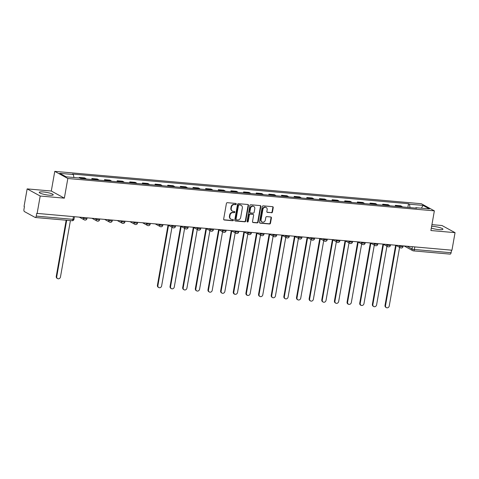 <?xml version="1.0" encoding="UTF-8"?>
<svg xmlns="http://www.w3.org/2000/svg" width="479" height="479" viewBox="0 0 479 479"><rect width="100%" height="100%" fill="white"/><g stroke="black" fill="none" stroke-linecap="round" stroke-linejoin="round"><path stroke-width="0.72" d="M236.261 204.084A0.623 0.551 118.6 0 0 235.812 203.431L227.357 202.683A0.892 0.784 118.6 0 0 226.411 203.479L223.663 219.065A0.892 0.784 118.6 0 0 224.304 219.999L232.758 220.747A0.623 0.551 118.6 0 0 232.974 219.532L231.878 219.436A2.856 2.509 118.6 0 1 230.998 219.172A2.856 2.509 118.6 0 1 229.824 216.442L230.052 215.143A2.856 2.509 118.6 0 1 233.087 212.598L234.177 212.694A0.623 0.551 118.6 0 0 234.393 211.484L233.297 211.383A2.856 2.509 118.6 0 1 232.417 211.119A2.856 2.509 118.6 0 1 231.243 208.389L231.471 207.09A2.856 2.509 118.6 0 1 234.506 204.545L235.596 204.641A0.623 0.551 118.6 0 0 236.261 204.084M232.417 211.119L232.04 210.916A2.856 2.509 118.6 0 1 230.86 208.185L231.088 206.886A2.856 2.509 118.6 0 1 234.123 204.341L235.219 204.437A0.623 0.551 118.6 0 0 235.788 203.431M223.861 219.783A0.892 0.784 118.6 0 0 223.927 219.789L232.381 220.538A0.623 0.551 118.6 0 0 232.95 219.532M230.998 219.172L230.621 218.963A2.856 2.509 118.6 0 1 229.441 216.233L229.669 214.933A2.856 2.509 118.6 0 1 232.704 212.389L233.8 212.484A0.623 0.551 118.6 0 0 234.369 211.478M431.322 228.106A7.089 1.209 10 0 0 438.926 229.603A7.089 1.209 10 0 0 442.937 229.213A7.089 1.209 10 0 0 432.992 226.357A7.089 1.209 10 0 0 431.645 226.274M43.266 191.947A7.089 1.209 10 0 0 39.254 192.336A7.089 1.209 10 0 0 49.205 195.192A7.089 1.209 10 0 0 53.217 194.803A7.089 1.209 10 0 0 43.266 191.947M271.515 212.784A0.892 0.784 118.6 0 0 272.461 211.987L273.234 207.617A0.892 0.784 118.6 0 0 272.593 206.677L263.205 205.85A0.892 0.784 118.6 0 0 262.252 206.647L259.504 222.226A0.892 0.784 118.6 0 0 260.151 223.16L269.539 223.992A0.892 0.784 118.6 0 0 270.485 223.196L271.419 217.915A0.892 0.784 118.6 0 0 270.773 216.981L266.755 216.628A0.892 0.784 118.6 0 0 265.809 217.418L265.348 220.041A2.389 2.096 118.6 0 1 261.091 219.663L262.899 209.407A2.389 2.096 118.6 0 1 267.156 209.784L266.851 211.49A0.892 0.784 118.6 0 0 267.498 212.425L271.132 212.574A0.892 0.784 118.6 0 0 272.084 211.778L272.85 207.407A0.892 0.784 118.6 0 0 272.659 206.689M64.354 198.156L51.301 191.025L27.147 188.894L40.2 196.025L64.354 198.156L67.826 178.493L434.363 210.856L430.896 230.525L455.05 232.656L451.954 250.206L36.727 213.365L36.242 216.101L72.964 219.34A1.82 0.311 10 0 0 73.994 219.244L74.413 216.867M40.2 196.025L37.105 213.574M248.487 205.431A0.892 0.784 118.6 0 0 247.847 204.497L238.458 203.665A0.892 0.784 118.6 0 0 237.512 204.461L234.764 220.041A0.892 0.784 118.6 0 0 235.405 220.981L244.793 221.807A0.892 0.784 118.6 0 0 245.745 221.011L248.487 205.431L248.11 205.222A0.892 0.784 118.6 0 0 247.912 204.503M250.828 204.761L260.217 205.587A0.892 0.784 118.6 0 1 260.863 206.521L258.115 222.106A0.892 0.784 118.6 0 1 257.163 222.897L253.146 222.543A0.892 0.784 118.6 0 1 252.505 221.609L253.619 215.293A0.892 0.784 118.6 0 0 252.978 214.352L250.313 214.119A0.892 0.784 118.6 0 0 249.361 214.915L248.2 221.49A0.623 0.551 118.6 0 1 247.086 221.394L249.882 205.551A0.892 0.784 118.6 0 1 250.828 204.761M27.147 188.894L24.052 206.443L24.435 206.653L23.95 209.389A1.82 0.808 -85 0 0 24.399 211.568L35.171 217.448A1.82 0.808 -85 0 0 35.32 217.496A1.82 0.808 -85 0 0 36.242 216.101M51.301 191.025L54.768 171.362L421.31 203.725L434.363 210.856M455.05 232.656L441.997 225.525L431.932 224.639M451.547 250.17L451.092 252.732A1.82 0.808 95 0 1 450.17 254.127L413.455 250.882A1.82 0.808 -85 0 0 414.377 249.487L451.092 252.732M86.268 179.002A4.179 1.862 -85 0 0 85.765 178.523L80.418 178.05A4.179 1.862 95 0 1 80.915 178.535M80.418 178.05L79.257 177.416L79.161 177.966M85.765 178.523L84.603 177.889L79.257 177.416M91.734 179.487L91.902 178.529L93.064 179.164A4.179 1.862 95 0 1 93.561 179.649M98.908 180.122A4.179 1.862 -85 0 0 98.411 179.637L97.249 179.002L91.902 178.529M104.38 180.607L104.548 179.649L105.709 180.284A4.179 1.862 95 0 1 106.206 180.763M111.553 181.236A4.179 1.862 -85 0 0 111.056 180.757L109.895 180.122L104.548 179.649M117.02 181.721L117.193 180.763L118.349 181.397A4.179 1.862 95 0 1 118.852 181.882M124.199 182.355A4.179 1.862 -85 0 0 123.702 181.87L122.54 181.236L117.193 180.763M129.665 182.834L129.833 181.882L130.995 182.517A4.179 1.862 95 0 1 131.497 182.996M136.844 183.469A4.179 1.862 -85 0 0 136.347 182.99L135.186 182.355L129.833 181.882M142.311 183.954L142.479 182.996L143.64 183.631A4.179 1.862 95 0 1 144.137 184.116M149.49 184.589A4.179 1.862 -85 0 0 148.993 184.104L147.831 183.469L142.479 182.996M154.957 185.068L155.124 184.116L156.286 184.75A4.179 1.862 95 0 1 156.783 185.229M162.136 185.702A4.179 1.862 -85 0 0 161.639 185.223L160.477 184.589L155.124 184.116M167.602 186.187L167.77 185.229L168.931 185.864A4.179 1.862 95 0 1 169.428 186.349M174.781 186.822A4.179 1.862 -85 0 0 174.278 186.337L173.123 185.702L167.77 185.229M180.248 187.301L180.415 186.349L181.577 186.984A4.179 1.862 95 0 1 182.074 187.463M187.427 187.936A4.179 1.862 -85 0 0 186.924 187.457L185.762 186.822L180.415 186.349M192.893 188.421L193.061 187.463L194.223 188.097A4.179 1.862 95 0 1 194.719 188.582M200.066 189.055A4.179 1.862 -85 0 0 199.569 188.57L198.408 187.936L193.061 187.463M205.539 189.534L205.707 188.582L206.868 189.217A4.179 1.862 95 0 1 207.365 189.696M212.712 190.169A4.179 1.862 -85 0 0 212.215 189.69L211.053 189.055L205.707 188.582M218.179 190.654L218.352 189.696L219.508 190.331A4.179 1.862 95 0 1 220.011 190.816M225.358 191.289A4.179 1.862 -85 0 0 224.861 190.804L223.699 190.169L218.352 189.696M230.824 191.768L230.992 190.816L232.153 191.45A4.179 1.862 95 0 1 232.656 191.929M238.003 192.402A4.179 1.862 -85 0 0 237.506 191.923L236.345 191.289L230.992 190.816M243.47 192.887L243.637 191.929L244.799 192.564A4.179 1.862 95 0 1 245.302 193.049M250.649 193.522A4.179 1.862 -85 0 0 250.152 193.037L248.99 192.402L243.637 191.929M256.115 194.001L256.283 193.049L257.445 193.684A4.179 1.862 95 0 1 257.942 194.163M263.294 194.636A4.179 1.862 -85 0 0 262.797 194.151L261.636 193.522L256.283 193.049M268.761 195.121L268.929 194.163L270.09 194.797A4.179 1.862 95 0 1 270.587 195.282M275.94 195.755A4.179 1.862 -85 0 0 275.437 195.27L274.281 194.636L268.929 194.163M281.407 196.234L281.574 195.282L282.736 195.917A4.179 1.862 95 0 1 283.233 196.396M288.586 196.869A4.179 1.862 -85 0 0 288.083 196.384L286.921 195.755L281.574 195.282M294.052 197.354L294.22 196.396L295.381 197.031A4.179 1.862 95 0 1 295.878 197.516M301.231 197.989A4.179 1.862 -85 0 0 300.728 197.504L299.567 196.869L294.22 196.396M306.698 198.468L306.865 197.516L308.027 198.144A4.179 1.862 95 0 1 308.524 198.629M313.871 199.102A4.179 1.862 -85 0 0 313.374 198.617L312.212 197.983L306.865 197.516M319.337 199.587L319.511 198.629L320.673 199.264A4.179 1.862 95 0 1 321.169 199.749M326.516 200.222A4.179 1.862 -85 0 0 326.019 199.737L324.858 199.102L319.511 198.629M331.983 200.701L332.157 199.749L333.312 200.378A4.179 1.862 95 0 1 333.815 200.863M339.162 201.336A4.179 1.862 -85 0 0 338.665 200.851L337.503 200.216L332.157 199.749M344.629 201.821L344.796 200.863L345.958 201.497A4.179 1.862 95 0 1 346.461 201.982M351.808 202.449A4.179 1.862 -85 0 0 351.311 201.97L350.149 201.336L344.796 200.863M357.274 202.934L357.442 201.982L358.603 202.611A4.179 1.862 95 0 1 359.1 203.096M364.453 203.569A4.179 1.862 -85 0 0 363.956 203.084L362.795 202.449L357.442 201.982M369.92 204.054L370.087 203.096L371.249 203.731A4.179 1.862 95 0 1 371.746 204.216M377.099 204.683A4.179 1.862 -85 0 0 376.602 204.204L375.44 203.569L370.087 203.096M382.565 205.168L382.733 204.21L383.895 204.844A4.179 1.862 95 0 1 384.392 205.329M389.744 205.802A4.179 1.862 -85 0 0 389.241 205.317L388.086 204.683L382.733 204.21M395.211 206.287L395.379 205.329L396.54 205.964A4.179 1.862 95 0 1 397.037 206.443M402.39 206.916A4.179 1.862 -85 0 0 401.887 206.437L400.725 205.802L395.379 205.329M410.102 207.599L409.401 204.198L423.017 205.401L429.412 208.898L415.796 207.694L416.688 208.179L80.628 178.505L79.73 178.02L66.114 176.817L59.719 173.326L73.335 174.524L73.952 177.505M409.401 204.198L408.503 203.713L72.443 174.039L73.335 174.524M67.826 178.493L54.768 171.362M407.857 207.401L408.503 203.713M415.796 207.694L415.491 208.078M421.412 208.191L423.017 205.401M234.955 220.759A0.892 0.784 118.6 0 0 235.027 220.771L244.416 221.597A0.892 0.784 118.6 0 0 245.362 220.801L248.11 205.222M239.117 204.952A0.623 0.551 118.6 0 0 238.458 205.509L236.045 219.19A0.623 0.551 118.6 0 0 236.494 219.843L237.65 219.945A2.856 2.509 118.6 0 0 240.68 217.4L242.332 208.054A2.856 2.509 118.6 0 0 241.153 205.323A2.856 2.509 118.6 0 0 240.272 205.054L238.74 204.749A0.623 0.551 118.6 0 0 238.075 205.305L238.458 205.509M236.303 219.783L235.919 219.58A0.623 0.551 118.6 0 1 235.662 218.981L238.075 205.305M241.153 205.323L240.775 205.114A2.856 2.509 118.6 0 0 239.895 204.85L240.272 205.054M238.74 204.749L239.895 204.85M252.696 222.328A0.892 0.784 118.6 0 0 252.768 222.334L256.786 222.693A0.892 0.784 118.6 0 0 257.732 221.897L260.48 206.317A0.892 0.784 118.6 0 0 260.289 205.599M253.253 214.436L252.87 214.227A0.892 0.784 118.6 0 0 252.595 214.143L249.93 213.909A0.892 0.784 118.6 0 0 248.984 214.706L247.823 221.286L248.2 221.49M247.182 221.843A0.623 0.551 118.6 0 0 247.823 221.286M254.774 208.73A2.389 2.096 118.6 0 0 250.517 208.359L249.882 211.969A0.892 0.784 118.6 0 0 250.523 212.904L253.187 213.143A0.892 0.784 118.6 0 0 254.139 212.347L254.774 208.73M253.792 206.449L253.409 206.239A2.389 2.096 118.6 0 0 250.14 208.149L250.517 208.359M250.248 212.826L249.87 212.616A0.892 0.784 118.6 0 1 249.499 211.76L250.14 208.149M267.048 212.209A0.892 0.784 118.6 0 0 267.114 212.221L271.132 212.574M266.168 207.497L265.791 207.293A2.389 2.096 118.6 0 0 262.516 209.197L262.899 209.407M262.073 221.945L261.696 221.735A2.389 2.096 118.6 0 1 260.708 219.454L262.516 209.197M259.702 222.945A0.892 0.784 118.6 0 0 259.768 222.957L269.156 223.783A0.892 0.784 118.6 0 0 270.108 222.986L271.036 217.706A0.892 0.784 118.6 0 0 270.845 216.987M66.689 220.268L56.75 276.611A2.09 1.838 118.6 0 0 60.48 276.94L70.413 220.591M57.612 278.61L57.121 278.341A2.09 1.838 -61.4 0 1 56.259 276.341L66.156 220.22M168.524 225.358L157.908 285.544A2.09 1.838 118.6 0 0 161.639 285.873L171.979 227.244M158.771 287.544L158.28 287.268A2.09 1.838 -61.4 0 1 157.417 285.268L168.021 225.136M181.17 226.471L170.554 286.658A2.09 1.838 118.6 0 0 174.284 286.987L184.625 228.357M171.416 288.657L170.925 288.388A2.09 1.838 -61.4 0 1 170.063 286.388L180.667 226.25M193.815 227.591L183.2 287.777A2.09 1.838 118.6 0 0 186.93 288.107L197.27 229.477M184.062 289.771L183.571 289.502A2.09 1.838 -61.4 0 1 182.709 287.502L193.312 227.369M206.461 228.705L195.845 288.891A2.09 1.838 118.6 0 0 199.575 289.22L209.91 230.591M196.707 290.891L196.21 290.621A2.09 1.838 -61.4 0 1 195.348 288.621L205.952 228.483M219.101 229.824L208.491 290.011A2.09 1.838 118.6 0 0 212.221 290.34L222.555 231.71M209.353 292.004L208.856 291.735A2.09 1.838 -61.4 0 1 207.994 289.735L218.598 229.603M231.746 230.938L221.136 291.124A2.09 1.838 118.6 0 0 224.867 291.454L235.201 232.824M221.999 293.124L221.502 292.855A2.09 1.838 -61.4 0 1 220.639 290.855L231.243 230.716M244.392 232.058L233.782 292.238A2.09 1.838 118.6 0 0 237.506 292.567L247.847 233.944M234.644 294.238L234.147 293.968A2.09 1.838 -61.4 0 1 233.285 291.968L243.889 231.836M257.037 233.171L246.428 293.358A2.09 1.838 118.6 0 0 250.152 293.687L260.492 235.057M247.29 295.357L246.793 295.088A2.09 1.838 -61.4 0 1 245.931 293.088L256.534 232.95M269.683 234.285L259.067 294.471A2.09 1.838 118.6 0 0 262.797 294.801L273.138 236.177M259.935 296.471L259.438 296.202A2.09 1.838 -61.4 0 1 258.576 294.202L269.18 234.069M282.329 235.405L271.713 295.591A2.09 1.838 118.6 0 0 275.443 295.92L285.783 237.291M272.575 297.591L272.084 297.321A2.09 1.838 -61.4 0 1 271.222 295.321L281.826 235.183M294.974 236.518L284.358 296.705A2.09 1.838 118.6 0 0 288.089 297.034L298.429 238.41M285.221 298.704L284.73 298.435A2.09 1.838 -61.4 0 1 283.867 296.435L294.471 236.303M307.62 237.638L297.004 297.824A2.09 1.838 118.6 0 0 300.734 298.154L311.069 239.524M297.866 299.824L297.375 299.555A2.09 1.838 -61.4 0 1 296.507 297.555L307.111 237.416M320.259 238.752L309.65 298.938A2.09 1.838 118.6 0 0 313.38 299.267L323.714 240.638M310.512 300.938L310.015 300.668A2.09 1.838 -61.4 0 1 309.153 298.668L319.756 238.53M332.905 239.871L322.295 300.058A2.09 1.838 118.6 0 0 326.025 300.387L336.36 241.757M323.157 302.057L322.66 301.788A2.09 1.838 -61.4 0 1 321.798 299.788L332.402 239.65M345.551 240.985L334.941 301.171A2.09 1.838 118.6 0 0 338.671 301.501L349.005 242.871M335.803 303.171L335.306 302.902A2.09 1.838 -61.4 0 1 334.444 300.902L345.048 240.763M358.196 242.105L347.586 302.291A2.09 1.838 118.6 0 0 351.311 302.62L361.651 243.991M348.449 304.291L347.952 304.021A2.09 1.838 -61.4 0 1 347.089 302.021L357.693 241.883M370.842 243.218L360.232 303.405A2.09 1.838 118.6 0 0 363.956 303.734L374.297 245.104M361.094 305.404L360.597 305.135A2.09 1.838 -61.4 0 1 359.735 303.135L370.339 242.997M383.487 244.338L372.872 304.524A2.09 1.838 118.6 0 0 376.602 304.854L386.942 246.224M373.734 306.524L373.243 306.249A2.09 1.838 -61.4 0 1 372.381 304.255L382.984 244.116M396.133 245.452L385.517 305.638A2.09 1.838 118.6 0 0 389.247 305.967L399.588 247.338M386.379 307.638L385.888 307.368A2.09 1.838 -61.4 0 1 385.026 305.368L395.63 245.23M407.072 246.242L411.994 248.93A1.82 0.311 10 0 0 414.377 249.487L414.826 246.924M412.383 246.709L411.994 248.93A1.82 1.599 -61.4 0 0 412.742 250.667A1.82 1.82 0 0 0 413.455 250.882A1.82 0.808 -85 0 1 413.299 250.84A1.82 1.599 -61.4 0 1 412.742 250.667L404.168 245.984M389.241 205.317L383.895 204.844M376.602 204.204L371.249 203.731M363.956 203.084L358.603 202.611M351.311 201.97L345.958 201.497M338.665 200.851L333.312 200.378M326.019 199.737L320.673 199.264M313.374 198.617L308.027 198.144M300.728 197.504L295.381 197.031M288.083 196.384L282.736 195.917M275.437 195.27L270.09 194.797M262.797 194.151L257.445 193.684M250.152 193.037L244.799 192.564M237.506 191.923L232.153 191.45M224.861 190.804L219.508 190.331M212.215 189.69L206.868 189.217M199.569 188.57L194.223 188.097M186.924 187.457L181.577 186.984M174.278 186.337L168.931 185.864M161.639 185.223L156.286 184.75M148.993 184.104L143.64 183.631M136.347 182.99L130.995 182.517M123.702 181.87L118.349 181.397M111.056 180.757L105.709 180.284M98.411 179.637L93.064 179.164M401.887 206.437L396.54 205.964M398.648 245.499L399.66 246.05A1.82 0.311 10 0 0 401.641 246.565A1.82 0.311 10 0 0 403.067 246.511L403.174 245.901M399.737 245.595L399.66 246.05A1.82 1.599 -61.4 0 0 400.408 247.787A1.82 1.82 0 0 0 403.067 246.511M386.002 244.38L387.014 244.937A1.82 0.311 10 0 0 388.996 245.446A1.82 0.311 10 0 0 390.427 245.392L390.535 244.781M387.092 244.476L387.014 244.937A1.82 1.599 -61.4 0 0 387.762 246.673A1.82 1.82 0 0 0 390.427 245.392M373.357 243.266L374.368 243.817A1.82 0.311 10 0 0 376.35 244.332A1.82 0.311 10 0 0 377.781 244.278L377.889 243.667M374.446 243.362L374.368 243.817A1.82 1.599 -61.4 0 0 375.117 245.553A1.82 1.82 0 0 0 377.781 244.278M360.711 242.146L361.723 242.703A1.82 0.311 10 0 0 363.711 243.212A1.82 0.311 10 0 0 365.136 243.158L365.243 242.548M361.801 242.248L361.723 242.703A1.82 1.599 -61.4 0 0 362.471 244.44A1.82 1.82 0 0 0 365.136 243.158M348.071 241.033L349.077 241.584A1.82 0.311 10 0 0 351.065 242.099A1.82 0.311 10 0 0 352.49 242.045L352.598 241.434M349.161 241.129L349.077 241.584A1.82 1.599 -61.4 0 0 349.826 243.32A1.82 1.82 0 0 0 352.49 242.045M335.426 239.913L336.432 240.47A1.82 0.311 10 0 0 338.419 240.979A1.82 0.311 10 0 0 339.845 240.925L339.952 240.314M336.515 240.015L336.432 240.47A1.82 1.599 -61.4 0 0 337.186 242.206A1.82 1.82 0 0 0 339.845 240.925M322.78 238.799L323.786 239.35A1.82 0.311 10 0 0 325.774 239.865A1.82 0.311 10 0 0 327.199 239.811L327.307 239.201M323.87 238.895L323.786 239.35A1.82 1.599 -61.4 0 0 324.54 241.087A1.82 1.82 0 0 0 327.199 239.811M310.135 237.686L311.146 238.237A1.82 0.311 10 0 0 313.128 238.752A1.82 0.311 10 0 0 314.553 238.692L314.661 238.081M311.224 237.782L311.146 238.237A1.82 1.599 -61.4 0 0 311.895 239.973A1.82 1.82 0 0 0 314.553 238.692M297.489 236.566L298.501 237.117A1.82 0.311 10 0 0 300.483 237.632A1.82 0.311 10 0 0 301.908 237.578L302.015 236.967M298.579 236.662L298.501 237.117A1.82 1.599 -61.4 0 0 299.249 238.859A1.82 1.82 0 0 0 301.908 237.578M284.843 235.452L285.855 236.003A1.82 0.311 10 0 0 287.837 236.518A1.82 0.311 10 0 0 289.268 236.458L289.376 235.848M285.933 235.548L285.855 236.003A1.82 1.599 -61.4 0 0 286.604 237.74A1.82 1.82 0 0 0 289.268 236.458M272.198 234.333L273.21 234.884A1.82 0.311 10 0 0 275.191 235.399A1.82 0.311 10 0 0 276.623 235.345L276.73 234.734M273.287 234.429L273.21 234.884A1.82 1.599 -61.4 0 0 273.958 236.626A1.82 1.82 0 0 0 276.623 235.345M259.552 233.219L260.564 233.77A1.82 0.311 10 0 0 262.552 234.285A1.82 0.311 10 0 0 263.977 234.225L264.085 233.614M260.642 233.315L260.564 233.77A1.82 1.599 -61.4 0 0 261.312 235.506A1.82 1.82 0 0 0 263.977 234.225M246.913 232.099L247.918 232.65A1.82 0.311 10 0 0 249.906 233.165A1.82 0.311 10 0 0 251.331 233.111L251.439 232.501M248.002 232.195L247.918 232.65A1.82 1.599 -61.4 0 0 248.667 234.393A1.82 1.82 0 0 0 251.331 233.111M234.267 230.986L235.273 231.537A1.82 0.311 10 0 0 237.261 232.052A1.82 0.311 10 0 0 238.686 231.992L238.793 231.381M235.357 231.082L235.273 231.537A1.82 1.599 -61.4 0 0 236.027 233.273A1.82 1.82 0 0 0 238.686 231.992M221.621 229.866L222.627 230.417A1.82 0.311 10 0 0 224.615 230.932A1.82 0.311 10 0 0 226.04 230.878L226.148 230.267M222.711 229.962L222.627 230.417A1.82 1.599 -61.4 0 0 223.382 232.159A1.82 1.82 0 0 0 226.04 230.878M208.976 228.752L209.988 229.303A1.82 0.311 10 0 0 211.969 229.818A1.82 0.311 10 0 0 213.394 229.758L213.502 229.148M210.065 228.848L209.988 229.303A1.82 1.599 -61.4 0 0 210.736 231.04A1.82 1.82 0 0 0 213.394 229.758M196.33 227.633L197.342 228.184A1.82 0.311 10 0 0 199.324 228.699A1.82 0.311 10 0 0 200.749 228.645L200.857 228.034M197.42 227.729L197.342 228.184A1.82 1.599 -61.4 0 0 198.09 229.926A1.82 1.82 0 0 0 200.749 228.645M183.685 226.519L184.696 227.07A1.82 0.311 10 0 0 186.678 227.585A1.82 0.311 10 0 0 188.109 227.525L188.211 226.92M184.774 226.615L184.696 227.07A1.82 1.599 -61.4 0 0 185.445 228.806A1.82 1.82 0 0 0 188.109 227.525M171.039 225.399L172.051 225.95A1.82 0.311 10 0 0 174.033 226.465A1.82 0.311 10 0 0 175.464 226.411L175.571 225.801M172.129 225.495L172.051 225.95A1.82 1.599 -61.4 0 0 172.799 227.693A1.82 1.82 0 0 0 175.464 226.411M158.393 224.286L159.405 224.837A1.82 0.311 10 0 0 161.387 225.352A1.82 0.311 10 0 0 162.818 225.298L162.926 224.687M159.483 224.382L159.405 224.837A1.82 1.599 -61.4 0 0 160.154 226.573A1.82 1.82 0 0 0 162.818 225.298M145.748 223.166L146.76 223.717A1.82 0.311 10 0 0 148.747 224.232A1.82 0.311 10 0 0 150.172 224.178L150.28 223.567M146.843 223.262L146.76 223.717A1.82 1.599 -61.4 0 0 147.508 225.459A1.82 1.82 0 0 0 150.172 224.178M133.108 222.052L134.114 222.603A1.82 0.311 10 0 0 136.102 223.118A1.82 0.311 10 0 0 137.527 223.064L137.635 222.454M134.198 222.148L134.114 222.603A1.82 1.599 -61.4 0 0 134.862 224.34A1.82 1.82 0 0 0 137.527 223.064M120.463 220.933L121.468 221.484A1.82 0.311 10 0 0 123.456 221.999A1.82 0.311 10 0 0 124.881 221.945L124.989 221.334M121.552 221.029L121.468 221.484A1.82 1.599 -61.4 0 0 122.223 223.226A1.82 1.82 0 0 0 124.881 221.945M107.817 219.819L108.829 220.37A1.82 0.311 10 0 0 110.811 220.885A1.82 0.311 10 0 0 112.236 220.831L112.343 220.22M108.907 219.915L108.829 220.37A1.82 1.599 -61.4 0 0 109.577 222.106A1.82 1.82 0 0 0 112.236 220.831M95.171 218.699L96.183 219.256A1.82 0.311 10 0 0 98.165 219.765A1.82 0.311 10 0 0 99.59 219.711L99.698 219.101M96.261 218.795L96.183 219.256A1.82 1.599 -61.4 0 0 96.932 220.993A1.82 1.82 0 0 0 99.59 219.711M82.526 217.586L83.538 218.137A1.82 0.311 10 0 0 85.519 218.652A1.82 0.311 10 0 0 86.944 218.598L87.052 217.987M83.615 217.682L83.538 218.137A1.82 1.599 -61.4 0 0 84.286 219.873A1.82 1.82 0 0 0 86.944 218.598M84.849 220.047A1.82 1.599 -61.4 0 1 84.286 219.873L79.622 217.328M97.488 221.16A1.82 1.599 -61.4 0 1 96.932 220.993L92.267 218.448M110.134 222.274A1.82 1.599 -61.4 0 1 109.577 222.106L104.913 219.562M122.78 223.394A1.82 1.599 -61.4 0 1 122.223 223.226L117.559 220.681M135.425 224.507A1.82 1.599 -61.4 0 1 134.862 224.34L130.204 221.795M148.071 225.627A1.82 1.599 -61.4 0 1 147.508 225.459L142.85 222.915M160.716 226.741A1.82 1.599 -61.4 0 1 160.154 226.573L155.495 224.028M173.362 227.86A1.82 1.599 -61.4 0 1 172.799 227.693L168.135 225.142M186.008 228.974A1.82 1.599 -61.4 0 1 185.445 228.806L180.781 226.262M198.647 230.094A1.82 1.599 -61.4 0 1 198.09 229.926L193.426 227.375M211.293 231.207A1.82 1.599 -61.4 0 1 210.736 231.04L206.072 228.495M223.938 232.327A1.82 1.599 -61.4 0 1 223.382 232.159L218.717 229.609M236.584 233.441A1.82 1.599 -61.4 0 1 236.027 233.273L231.363 230.728M249.23 234.56A1.82 1.599 -61.4 0 1 248.667 234.393L244.009 231.842M261.875 235.674A1.82 1.599 -61.4 0 1 261.312 235.506L256.654 232.962M274.521 236.794A1.82 1.599 -61.4 0 1 273.958 236.626L269.294 234.075M287.166 237.907A1.82 1.599 -61.4 0 1 286.604 237.74L281.939 235.195M299.806 239.027A1.82 1.599 -61.4 0 1 299.249 238.859L294.585 236.309M312.452 240.141A1.82 1.599 -61.4 0 1 311.895 239.973L307.231 237.428M325.097 241.26A1.82 1.599 -61.4 0 1 324.54 241.087L319.876 238.542M337.743 242.374A1.82 1.599 -61.4 0 1 337.186 242.206L332.522 239.662M350.389 243.494A1.82 1.599 -61.4 0 1 349.826 243.32L345.167 240.775M363.034 244.607A1.82 1.599 -61.4 0 1 362.471 244.44L357.813 241.895M375.68 245.727A1.82 1.599 -61.4 0 1 375.117 245.553L370.459 243.009M388.325 246.841A1.82 1.599 -61.4 0 1 387.762 246.673L383.098 244.128M400.971 247.954A1.82 1.599 -61.4 0 1 400.408 247.787L395.744 245.242M73.413 216.783L72.964 219.34A1.82 0.808 -85 0 1 72.042 220.735A1.82 1.82 0 0 0 73.994 219.244M71.892 220.693A1.82 0.808 -85 0 0 72.042 220.735L35.32 217.496M234.123 204.341L234.506 204.545M231.088 206.886L231.471 207.09M230.86 208.185L231.243 208.389M233.8 212.484L234.177 212.694M232.704 212.389L233.087 212.598M229.669 214.933L230.052 215.143M229.441 216.233L229.824 216.442M232.381 220.538L232.758 220.747M223.927 219.789L224.304 219.999M235.219 204.437L235.596 204.641M245.362 220.801L245.745 221.011M244.416 221.597L244.793 221.807M235.027 220.771L235.405 220.981M235.662 218.981L236.045 219.19M260.48 206.317L260.863 206.521M257.732 221.897L258.115 222.106M256.786 222.693L257.163 222.897M252.768 222.334L253.146 222.543M252.595 214.143L252.978 214.352M249.93 213.909L250.313 214.119M248.984 214.706L249.361 214.915M249.499 211.76L249.882 211.969M267.114 212.221L267.498 212.425M260.708 219.454L261.091 219.663M271.036 217.706L271.419 217.915M270.108 222.986L270.485 223.196M269.156 223.783L269.539 223.992M259.768 222.957L260.151 223.16M272.85 207.407L273.234 207.617M272.084 211.778L272.461 211.987M56.259 276.341L56.75 276.611M157.417 285.268L157.908 285.544M170.063 286.388L170.554 286.658M182.709 287.502L183.2 287.777M195.348 288.621L195.845 288.891M207.994 289.735L208.491 290.011M220.639 290.855L221.136 291.124M233.285 291.968L233.782 292.238M245.931 293.088L246.428 293.358M258.576 294.202L259.067 294.471M271.222 295.321L271.713 295.591M283.867 296.435L284.358 296.705M296.507 297.555L297.004 297.824M309.153 298.668L309.65 298.938M321.798 299.788L322.295 300.058M334.444 300.902L334.941 301.171M347.089 302.021L347.586 302.291M359.735 303.135L360.232 303.405M372.381 304.255L372.872 304.524M385.026 305.368L385.517 305.638"/></g></svg>
